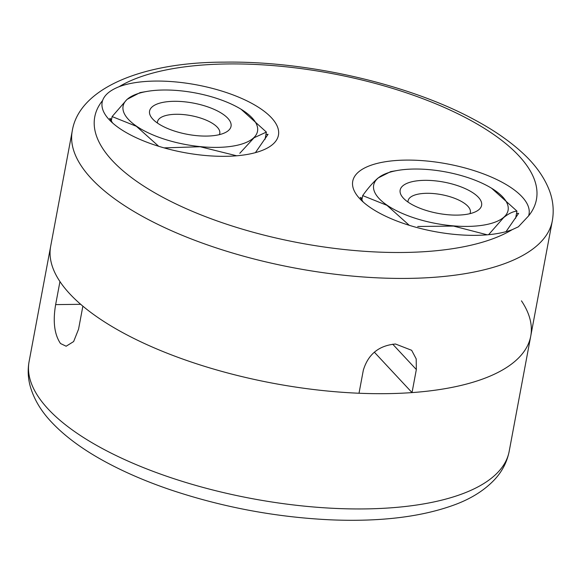 <?xml version="1.0" encoding="UTF-8"?>
<svg xmlns="http://www.w3.org/2000/svg" width="582" height="582" viewBox="0 0 582 582"><rect width="100%" height="100%" fill="white"/><g stroke="black" fill="none" stroke-linecap="round" stroke-linejoin="round"><path stroke-width="0.87" d="M112.632 123.013L109.692 118.415L111.62 119.23M102.599 100.511A89.672 34.418 10.6 0 0 107.51 117.753A89.672 34.418 10.6 0 0 225.38 156.318A89.672 34.418 10.6 0 0 267.844 147.763A89.672 34.418 10.6 0 0 255.607 105.538A89.672 34.418 10.6 0 0 155.234 81.073A89.672 34.418 10.6 0 0 119.026 86.74C110.078 90.305 104.6 94.895 102.599 100.511A224.667 86.223 10.6 0 0 169.675 200.848A224.667 86.223 10.6 0 0 403.457 252.472A224.667 86.223 10.6 0 0 512.16 229.679L518.373 226.805L528.587 215.907A89.672 34.418 10.6 0 0 493.827 178.172A89.672 34.418 10.6 0 0 405.807 160.101A89.672 34.418 10.6 0 0 358.083 196.781A89.672 34.418 10.6 0 0 475.952 235.346A89.672 34.418 10.6 0 0 512.16 229.679M363.204 202.041L360.265 197.444L362.193 198.258M395.505 344.013L411.656 350.299L416.188 358.868L416.341 369.548L412.027 392.595A244.2 93.724 10.6 0 0 530.74 336.12A244.2 93.724 -169.4 0 1 345.177 392.486A244.2 93.724 -169.4 0 1 82.87 306.154L78.555 329.201L73.638 341.561L66.144 346.225L60.521 343.526C54.388 334.49 52.758 321.519 55.639 304.612L59.953 281.564A244.2 93.724 -169.4 0 1 50.67 246.281A244.2 93.724 10.6 0 0 359.014 393.243L363.328 370.188C368.159 354.256 378.882 345.526 395.505 344.013M412.027 392.595L374.335 352.161M516.518 213.478L518.62 213.361L505.991 231.672M265.945 134.457L268.047 134.34L255.418 152.644M521.457 300.843A244.2 93.724 -169.4 0 1 530.74 336.12L552.311 220.862A244.2 93.724 -169.4 0 1 407.778 278.4A244.2 93.724 -169.4 0 1 72.241 131.023L29.1 361.538A244.2 93.724 10.6 0 0 48.248 409.139A244.2 93.724 10.6 0 0 309.42 506.624A244.2 93.724 10.6 0 0 509.17 451.385L530.74 336.12M478.841 209.695A41.438 15.903 -169.4 0 1 476.709 211.15A41.438 15.903 -169.4 0 1 437.955 213.354A41.438 15.903 -169.4 0 1 402.62 197.283A41.438 15.903 -169.4 0 1 402.919 185.753A41.438 15.903 -169.4 0 1 455.924 185.105A41.438 15.903 -169.4 0 1 478.841 209.695M469.921 213.674A31.668 12.157 10.6 0 0 470.351 212.415A31.668 12.157 10.6 0 0 446.168 195.668A31.668 12.157 10.6 0 0 410.208 197.436A31.668 12.157 10.6 0 0 408.091 200.761A31.668 12.157 10.6 0 0 408.033 202.092M503.525 217.479A68.378 26.241 10.6 0 0 491.004 187.884A68.378 26.241 10.6 0 0 397.702 170.424A68.378 26.241 10.6 0 0 378.235 177.968A68.378 26.241 10.6 0 0 416.057 218.534A68.378 26.241 10.6 0 0 503.525 217.479M491.594 188.241L516.962 211.106C512.975 211.47 508.537 213.63 503.641 217.595L488.713 234.546M409.277 225.314L386.95 205.33L362.688 195.596C368.064 188.081 373.2 182.217 378.089 177.997L390.689 171.625L397.702 170.424M487.25 234.815L453.509 226.078L417.716 226.485M361.866 199.99L362.688 195.596M515.616 218.301L516.962 211.106M196.258 135.606A41.438 15.903 -169.4 0 1 152.048 118.262A41.438 15.903 -169.4 0 1 184.356 101.785A41.438 15.903 -169.4 0 1 223.815 114.792A41.438 15.903 -169.4 0 1 226.136 132.129A41.438 15.903 -169.4 0 1 196.258 135.606M219.349 134.653A31.668 12.157 10.6 0 0 219.778 133.387A31.668 12.157 10.6 0 0 184.101 114.639A31.668 12.157 10.6 0 0 157.518 121.74A31.668 12.157 10.6 0 0 157.46 123.071M200.128 146.606A68.378 26.241 10.6 0 0 253.687 137.796A68.378 26.241 10.6 0 0 240.431 108.856A68.378 26.241 10.6 0 0 180.485 90.792A68.378 26.241 10.6 0 0 147.13 91.396A68.378 26.241 10.6 0 0 128.804 119.812A68.378 26.241 10.6 0 0 200.128 146.606M236.678 155.787L200.135 146.737L164.066 147.879M241.021 109.212L266.389 132.085L254.065 137.759L239.791 153.299M158.704 146.293L136.377 126.301L112.115 116.575L127.058 99.369L140.117 92.596L147.13 91.396M111.293 120.969L112.115 116.575M265.043 139.28L266.389 132.085M528.587 215.907A224.667 86.223 10.6 0 0 461.511 115.571A224.667 86.223 10.6 0 0 227.729 63.947A224.667 86.223 10.6 0 0 119.026 86.74M392.697 344.18L416.341 369.548M80.702 304.313L55.639 304.612M552.311 220.862C554.144 210.386 553.096 200.055 549.153 189.87C543.784 176.375 534.625 163.797 521.676 152.149C508.901 140.538 493.085 129.691 474.235 119.623C408.659 84.019 306.925 60.761 224.172 62.143C142.292 62.092 78.956 88.348 72.241 131.023M29.1 361.538C27.623 369.73 27.972 377.9 30.169 386.055C33.814 398.968 40.966 411.03 51.623 422.241C65.46 436.9 83.968 450.403 107.146 462.763C125.945 472.802 146.94 481.787 170.133 489.695C222.389 507.235 276.057 517.289 331.136 519.857C381.21 521.909 422.75 516.751 455.757 504.368C472.046 498.192 485.133 489.775 495.02 479.132C502.375 471.064 507.089 461.81 509.17 451.385"/></g></svg>
